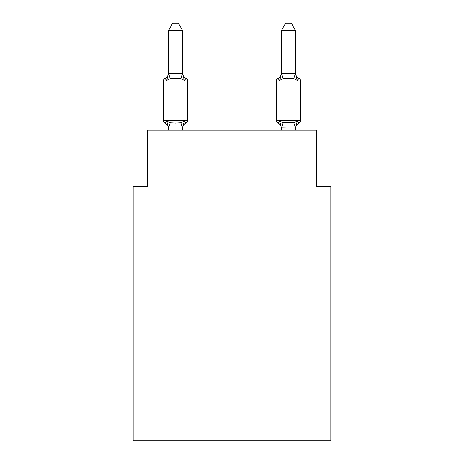<?xml version="1.0" encoding="UTF-8"?>
<svg xmlns="http://www.w3.org/2000/svg" width="464" height="464" viewBox="0 0 464 464"><rect width="100%" height="100%" fill="white"/><g stroke="black" fill="none" stroke-linecap="round" stroke-linejoin="round"><path stroke-width="0.7" d="M330.826 440.8L330.826 186.685L316.703 186.685L316.703 130.21L147.297 130.21L147.297 186.685L133.174 186.685L133.174 440.8L330.826 440.8M296.455 121.968L297.296 121.023L299.025 123.012L297.296 121.023L299.025 123.012L297.296 121.023L299.025 123.012L298.219 122.624L299.025 123.012A2.825 2.825 0 0 0 300.614 120.472A2.825 2.825 0 0 1 299.025 123.012L297.296 121.023L299.025 123.012A2.825 2.825 0 0 0 300.614 120.472A2.825 2.825 0 0 1 299.025 123.012A2.825 2.825 0 0 0 300.614 120.472A2.825 2.825 0 0 1 299.025 123.012L297.296 121.023L299.025 123.012A2.825 2.825 0 0 0 300.614 120.472A2.825 2.825 0 0 1 299.025 123.012L297.296 121.023L299.025 123.012A2.825 2.825 0 0 0 300.614 120.472A2.825 2.825 0 0 1 299.025 123.012L298.219 122.624L299.025 123.012A2.825 2.825 0 0 0 300.614 120.472A2.825 2.825 0 0 1 299.025 123.012A2.825 2.825 0 0 0 300.614 120.472A2.825 2.825 0 0 1 299.025 123.012L298.219 122.624L299.025 123.012A2.825 2.825 0 0 0 300.614 120.472A2.825 2.825 0 0 1 299.025 123.012A2.825 2.825 0 0 0 300.614 120.472A2.825 2.825 0 0 1 299.025 123.012L297.296 121.023L299.025 123.012A2.825 2.825 0 0 0 300.614 120.472A2.825 2.825 0 0 1 299.025 123.012L297.296 121.023L299.025 123.012A2.825 2.825 0 0 0 300.614 120.472A2.825 2.825 0 0 1 299.025 123.012L298.219 122.624M295.527 72.819L295.527 72.819A6.212 6.212 0 0 0 299.025 78.404L297.296 80.388L299.025 78.404L297.296 80.388L295.817 75.777L297.296 80.388L299.025 78.404L297.296 80.388L299.025 78.404L297.296 80.388L295.817 75.777L297.296 80.388L299.025 78.404L297.296 80.388L299.025 78.404L297.296 80.388L295.817 75.777L297.296 80.388L299.025 78.404L297.296 80.388L299.025 78.404L297.296 80.388L295.817 75.777L297.296 80.388L299.025 78.404L297.296 80.388L299.025 78.404L297.296 80.388L295.817 75.777L297.296 80.388L299.025 78.404L297.296 80.388L299.025 78.404L297.296 80.388L295.817 75.777L297.296 80.388L299.025 78.404L297.296 80.388L299.025 78.404L297.296 80.388L295.817 75.777L297.296 80.388L299.025 78.404L297.296 80.388L299.025 78.404L297.296 80.388L295.817 75.777L297.296 80.388L299.025 78.404A2.825 2.825 0 0 1 300.614 80.939L300.614 120.472A2.825 2.825 0 0 1 299.025 123.012A2.825 2.825 0 0 0 300.614 120.472A2.825 2.825 0 0 1 299.025 123.012A2.825 2.825 0 0 0 300.614 120.472A2.825 2.825 0 0 1 299.025 123.012A2.825 2.825 0 0 0 300.614 120.472A2.825 2.825 0 0 1 299.025 123.012L297.296 121.023L299.025 123.012A2.825 2.825 0 0 0 300.614 120.472A2.825 2.825 0 0 1 299.025 123.012L297.296 121.023L299.025 123.012A2.825 2.825 0 0 0 300.614 120.472L276.329 120.472A2.825 2.825 0 0 0 277.919 123.012A6.212 6.212 0 0 1 281.41 128.598A6.212 6.212 0 0 0 277.919 123.012L279.647 121.023L277.919 123.012A6.212 6.212 0 0 1 281.41 128.598A6.212 6.212 0 0 0 277.919 123.012L279.647 121.023L277.919 123.012A6.212 6.212 0 0 1 281.41 128.598A6.212 6.212 0 0 0 277.919 123.012A6.212 6.212 0 0 1 281.41 128.598A6.212 6.212 0 0 0 277.919 123.012A6.212 6.212 0 0 1 281.41 128.598A6.212 6.212 0 0 0 277.919 123.012L279.647 121.023L277.919 123.012A6.212 6.212 0 0 1 281.41 128.598A6.212 6.212 0 0 0 277.919 123.012L279.647 121.023L277.919 123.012A6.212 6.212 0 0 1 281.41 128.598A6.212 6.212 0 0 0 277.919 123.012L279.647 121.023L277.919 123.012A6.212 6.212 0 0 1 281.41 128.598A6.212 6.212 0 0 0 277.919 123.012L279.647 121.023L277.919 123.012A6.212 6.212 0 0 1 281.41 128.598M281.41 128.018L279.647 121.023L277.919 123.012A2.825 2.825 0 0 1 276.329 120.472A2.825 2.825 0 0 0 277.919 123.012A2.825 2.825 0 0 1 276.329 120.472A2.825 2.825 0 0 0 277.919 123.012A2.825 2.825 0 0 1 276.329 120.472A2.825 2.825 0 0 0 277.919 123.012A2.825 2.825 0 0 1 276.329 120.472A2.825 2.825 0 0 0 277.919 123.012A2.825 2.825 0 0 1 276.329 120.472A2.825 2.825 0 0 0 277.919 123.012A2.825 2.825 0 0 1 276.329 120.472A2.825 2.825 0 0 0 277.919 123.012L279.647 121.023L277.919 123.012A2.825 2.825 0 0 1 276.329 120.472A2.825 2.825 0 0 0 277.919 123.012L279.647 121.023L277.919 123.012A2.825 2.825 0 0 1 276.329 120.472A2.825 2.825 0 0 0 277.919 123.012L279.647 121.023L283.173 122.838L293.764 122.838L297.296 121.023L299.025 123.012L297.296 121.023L299.025 123.012L297.296 121.023L299.025 123.012L297.296 121.023L299.025 123.012L297.296 121.023L295.527 128.018L281.41 127.762L281.41 130.21M295.817 75.777L297.296 80.388L293.764 78.573L283.173 78.573L279.647 80.388L280.302 78.155L279.647 80.388L280.302 78.155L279.647 80.388L280.302 78.155L279.647 80.388L280.302 78.155L279.647 80.388L280.302 78.155L279.647 80.388L280.302 78.155L279.647 80.388L280.302 78.155L279.647 80.388L280.302 78.155L279.647 80.388L277.919 78.404A2.825 2.825 0 0 0 276.329 80.939L276.329 120.472M280.302 78.155L279.647 80.388L277.919 78.404L279.647 80.388L277.919 78.404L278.719 78.787L277.919 78.404A2.825 2.825 0 0 0 276.329 80.939L300.614 80.939M295.527 128.598L295.527 128.598A6.212 6.212 0 0 1 299.025 123.012M163.386 80.939L163.386 120.472L187.671 120.472A2.825 2.825 0 0 1 186.081 123.012L185.281 122.624L186.081 123.012L185.281 122.624L186.081 123.012L185.281 122.624L186.081 123.012L185.281 122.624L186.081 123.012L185.281 122.624L186.081 123.012L185.281 122.624L186.081 123.012L185.281 122.624L186.081 123.012L185.281 122.624L186.081 123.012L184.353 121.023L186.081 123.012L184.353 121.023L186.081 123.012L184.353 121.023L186.081 123.012L184.353 121.023L186.081 123.012L184.353 121.023L186.081 123.012L184.353 121.023L186.081 123.012L184.353 121.023L186.081 123.012L184.353 121.023L186.081 123.012L184.353 121.023L182.474 128.052L168.583 128.052L166.704 121.023L164.975 123.012A2.825 2.825 0 0 1 163.386 120.472A2.825 2.825 0 0 0 164.975 123.012L166.704 121.023L164.975 123.012A2.825 2.825 0 0 1 163.386 120.472A2.825 2.825 0 0 0 164.975 123.012L166.704 121.023L164.975 123.012A2.825 2.825 0 0 1 163.386 120.472A2.825 2.825 0 0 0 164.975 123.012L166.704 121.023L164.975 123.012A2.825 2.825 0 0 1 163.386 120.472A2.825 2.825 0 0 0 164.975 123.012L166.704 121.023L164.975 123.012A2.825 2.825 0 0 1 163.386 120.472A2.825 2.825 0 0 0 164.975 123.012L166.704 121.023L164.975 123.012A2.825 2.825 0 0 1 163.386 120.472A2.825 2.825 0 0 0 164.975 123.012L166.704 121.023L164.975 123.012A2.825 2.825 0 0 1 163.386 120.472A2.825 2.825 0 0 0 164.975 123.012L166.704 121.023L164.975 123.012A2.825 2.825 0 0 1 163.386 120.472A2.825 2.825 0 0 0 164.975 123.012L166.704 121.023L164.975 123.012A2.825 2.825 0 0 1 163.386 120.472A2.825 2.825 0 0 0 164.975 123.012L166.704 121.023L164.975 123.012A2.825 2.825 0 0 1 163.386 120.472A2.825 2.825 0 0 0 164.975 123.012L166.704 121.023L164.975 123.012A2.825 2.825 0 0 1 163.386 120.472A2.825 2.825 0 0 0 164.975 123.012L166.704 121.023L164.975 123.012A2.825 2.825 0 0 1 163.386 120.472A2.825 2.825 0 0 0 164.975 123.012L166.704 121.023L164.975 123.012A2.825 2.825 0 0 1 163.386 120.472A2.825 2.825 0 0 0 164.975 123.012L166.704 121.023L164.975 123.012A2.825 2.825 0 0 1 163.386 120.472A2.825 2.825 0 0 0 164.975 123.012L166.704 121.023L164.975 123.012A2.825 2.825 0 0 1 163.386 120.472A2.825 2.825 0 0 0 164.975 123.012L166.704 121.023L164.975 123.012A2.825 2.825 0 0 1 163.386 120.472A2.825 2.825 0 0 0 164.975 123.012L166.704 121.023L170.236 122.838L175.531 123.122L180.827 122.838L184.353 121.023L186.081 123.012A2.825 2.825 0 0 0 187.671 120.472L187.671 80.939A2.825 2.825 0 0 0 186.081 78.404A2.825 2.825 0 0 1 187.671 80.939A2.825 2.825 0 0 0 186.081 78.404L184.353 80.388L186.081 78.404A2.825 2.825 0 0 1 187.671 80.939A2.825 2.825 0 0 0 186.081 78.404A2.825 2.825 0 0 1 187.671 80.939A2.825 2.825 0 0 0 186.081 78.404A2.825 2.825 0 0 1 187.671 80.939A2.825 2.825 0 0 0 186.081 78.404A2.825 2.825 0 0 1 187.671 80.939A2.825 2.825 0 0 0 186.081 78.404A2.825 2.825 0 0 1 187.671 80.939A2.825 2.825 0 0 0 186.081 78.404A2.825 2.825 0 0 1 187.671 80.939A2.825 2.825 0 0 0 186.081 78.404A2.825 2.825 0 0 1 187.671 80.939A2.825 2.825 0 0 0 186.081 78.404A2.825 2.825 0 0 1 187.671 80.939A2.825 2.825 0 0 0 186.081 78.404A2.825 2.825 0 0 1 187.671 80.939A2.825 2.825 0 0 0 186.081 78.404A2.825 2.825 0 0 1 187.671 80.939A2.825 2.825 0 0 0 186.081 78.404A2.825 2.825 0 0 1 187.671 80.939A2.825 2.825 0 0 0 186.081 78.404A2.825 2.825 0 0 1 187.671 80.939A2.825 2.825 0 0 0 186.081 78.404A2.825 2.825 0 0 1 187.671 80.939A2.825 2.825 0 0 0 186.081 78.404A2.825 2.825 0 0 1 187.671 80.939A2.825 2.825 0 0 0 186.081 78.404A2.825 2.825 0 0 1 187.671 80.939A2.825 2.825 0 0 0 186.081 78.404L184.353 80.388L186.081 78.404A2.825 2.825 0 0 1 187.671 80.939L163.386 80.939A2.825 2.825 0 0 1 164.975 78.404L165.781 78.787M182.59 30.543L168.473 30.543L172.707 23.2L178.35 23.2L182.59 30.543L182.59 73.648L184.353 80.388L186.081 78.404L184.353 80.388L180.827 78.573L175.531 78.288L170.236 78.573L166.704 80.388L164.975 78.404A6.212 6.212 0 0 0 168.473 72.819L168.473 73.648L168.473 72.819M182.59 73.648L182.59 72.819L182.59 73.648M168.473 128.598L168.473 128.598A6.212 6.212 0 0 0 164.975 123.012M182.59 127.762L183.251 124.439M295.527 130.21L295.527 127.762L293.764 122.838M184.353 80.388L186.081 78.404L184.353 80.388M279.647 80.388L277.919 78.404L279.647 80.388L277.919 78.404L279.647 80.388L277.919 78.404L279.647 80.388L277.919 78.404L279.647 80.388L277.919 78.404L279.647 80.388L277.919 78.404L279.647 80.388L277.919 78.404L279.647 80.388L281.526 73.358L295.527 73.399L297.296 80.388M166.704 80.388L168.473 73.399L182.59 73.399M168.473 30.543L168.473 73.399M182.59 130.21L182.59 128.018M168.473 130.21L168.473 128.018M186.081 123.012A6.212 6.212 0 0 0 182.59 128.598M182.59 72.819A6.212 6.212 0 0 0 186.081 78.404M295.527 73.399L295.527 30.543L281.41 30.543L281.41 73.399M279.647 121.023L277.919 123.012M281.41 72.819A6.212 6.212 0 0 1 277.919 78.404M281.41 30.543L285.65 23.2L291.293 23.2L295.527 30.543M170.236 122.838L168.583 128.052M180.827 122.838L182.474 128.052M168.583 73.358L170.236 78.573M182.474 73.358L180.827 78.573M281.526 128.052L283.173 122.838M293.764 78.573L295.417 73.358M283.173 78.573L281.526 73.358"/></g></svg>
